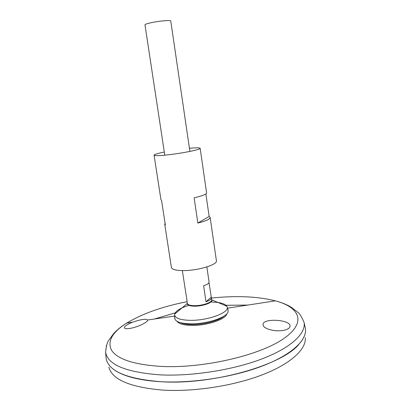<?xml version="1.0" encoding="UTF-8"?>
<svg xmlns="http://www.w3.org/2000/svg" width="411" height="411" viewBox="0 0 411 411"><rect width="100%" height="100%" fill="white"/><g stroke="black" fill="none" stroke-linecap="round" stroke-linejoin="round"><path stroke-width="0.62" d="M189.44 148.289C196.181 147.662 199.751 147.662 200.147 148.294C201.102 149.481 181.832 153.401 167.082 154.942C158.836 155.795 154.495 155.877 154.074 155.178C154.269 154.459 157.68 153.416 164.313 152.044M205.88 193.92L209.142 216.448L210.144 217.434L216.412 260.78C217.712 264.509 199.201 270.34 184.616 270.566C176.453 270.669 172.05 269.647 171.408 267.504L164.729 224.221L165.083 223.301M210.144 217.434C210.062 219.145 205.968 221.026 197.861 223.065L194.141 197.825C202.315 195.929 206.466 194.285 206.594 192.898L200.147 148.294M154.074 155.178L160.948 199.72L161.538 200.332L165.34 224.997L164.729 224.221M197.861 223.065L209.142 216.448M284.535 330.11C276.254 332.371 262.87 328.908 263.091 324.736C262.043 317.888 290.176 319.439 290.115 325.964L289.621 327.475C288.758 328.6 287.063 329.478 284.535 330.11M142.036 324.479C145.802 322.584 147.677 321.109 147.667 320.056L147.657 320.01C145.987 318.592 140.973 319.326 132.619 322.209C127.256 324.341 124.507 326.185 124.379 327.737C124.41 329.982 134.911 328.122 142.036 324.479M305.085 327.053L305.388 328.451C307.274 339.666 292.575 354.205 263.502 365.554C234.476 376.882 193.365 383.417 161.353 381.742C126.686 378.988 108.273 371.154 106.105 358.238L105.981 356.81M154.331 319.034L175.23 312.869M247.771 305.07L226.024 305.281L247.807 305.065M154.366 319.028L175.225 312.874M298.771 344.51C281.715 365.225 212.312 385.102 161.369 381.752C141.363 380.571 126.521 377.149 116.852 371.498M154.454 319.018L175.209 312.894M226.045 305.296L247.684 305.085M305.512 329.519C306.452 340.745 291.137 355.037 262.156 366.093C233.217 377.118 192.867 383.406 161.359 381.762C127.744 379.158 109.393 371.667 106.295 359.296M305.342 337.724C306.257 349.16 291.152 363.612 262.629 374.693C234.147 385.749 194.444 391.94 163.378 390.142C130.225 387.357 112.049 379.677 108.858 367.09M224.144 315.992C219.479 320.59 203.856 324.782 191.829 324.546C186.697 324.469 182.803 323.806 180.152 322.568M227.982 309.837L228.074 311.651C227.273 317.343 206.676 324.212 190.586 323.837C182.155 323.642 177.002 322.219 175.127 319.568L174.685 317.806M211.665 302.08C219.875 302.219 224.945 303.616 226.872 306.267L227.221 307.197C229.179 312.786 207.555 320.714 190.262 320.333C180.593 320.077 175.384 318.32 174.639 315.057L174.706 314.066C175.769 310.963 180.208 308.147 188.022 305.614M189.903 151.423L170.75 20.987C170.997 19.964 160.079 20.843 151.998 22.528C147.415 23.489 145.073 24.259 144.965 24.84L164.785 155.178M209.004 282.593L211.393 297.826C211.454 299.167 209.661 300.487 206.003 301.782L203.635 285.779C207.308 284.535 209.122 283.292 209.076 282.049L206.856 266.924M182.34 270.587L187.062 301.022M206.003 301.782L211.162 297.287M211.424 298.042C236.361 295.488 257.682 296.423 275.391 300.852C300.02 307.31 307.192 322.784 282.994 339.096C259.166 355.417 203.784 368.354 162.14 366.473C134.68 364.819 117.854 359.481 111.648 350.455C107.05 341.428 112.075 332.299 126.716 323.072C142.36 313.66 162.479 306.529 187.072 301.684M226.728 313.886C226.06 319.28 206.738 325.779 191.613 325.409C183.655 325.214 178.811 323.847 177.069 321.304M227.504 308.168L275.391 300.852C281.525 302.47 286.729 304.551 291.009 307.094L297.59 312.093C299.527 313.29 301.705 316.783 304.119 322.568C305.933 333.475 291.235 347.66 262.254 358.798C233.325 369.905 192.399 376.399 160.547 374.889C126.054 372.34 107.733 364.788 105.596 352.237L106.434 345.492M211.639 299.496L211.84 299.783C213.658 302.311 203.142 306.282 194.614 306.174C189.584 306.082 187.108 305.178 187.185 303.467L187.293 303.133M226.872 306.267L211.68 299.794C212.42 302.296 202.515 305.769 194.644 305.681C190.18 305.62 187.745 304.87 187.339 303.431L174.706 314.066M174.654 316.069L147.657 320.01M132.619 322.209L126.716 323.072C121.327 326.411 116.96 329.925 113.611 333.609L108.781 340.308C107.276 342.024 106.213 346 105.596 352.237L106.105 358.238M304.119 322.568L305.388 328.451M174.639 315.057L174.69 318.355M227.221 307.197L228.136 310.372M187.036 301.469L187.339 303.431M211.393 297.826L211.68 299.794M290.099 326.38L290.115 325.964"/></g></svg>
